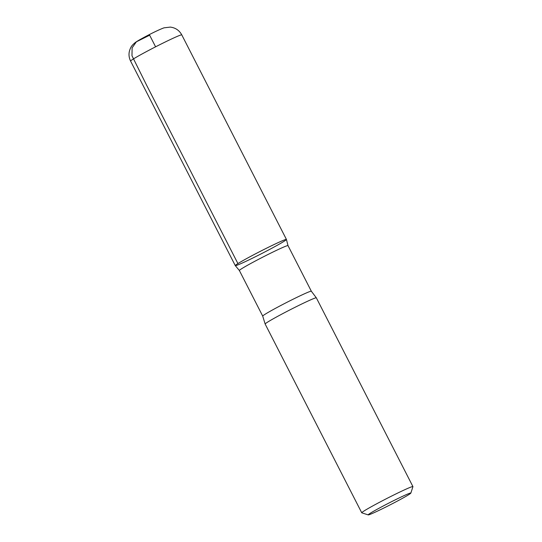 <?xml version="1.0" encoding="UTF-8"?>
<svg xmlns="http://www.w3.org/2000/svg" width="542" height="542" viewBox="0 0 542 542"><rect width="100%" height="100%" fill="white"/><g stroke="black" fill="none" stroke-linecap="round" stroke-linejoin="round"><path stroke-width="0.81" d="M370.389 513.179A23.956 1.084 -27.1 0 1 394.596 500.178A23.956 1.084 -27.1 0 1 410.85 493.091A23.956 1.084 -27.1 0 1 390.01 504.92A23.956 1.084 -27.1 0 1 368.235 514.9A23.956 1.084 -27.1 0 1 370.389 513.179M368.235 514.9L361.799 512.827A28.753 1.308 -27.1 0 1 361.744 512.786A28.753 1.308 -27.1 0 1 364.38 510.76A28.753 1.308 -27.1 0 1 392.862 495.442A28.753 1.308 -27.1 0 1 412.929 486.594A28.753 1.308 -27.1 0 1 412.929 486.662L410.85 493.091M241.881 268.581A27.317 1.24 -27.1 0 1 268.94 254.022A27.317 1.24 -27.1 0 1 288.005 245.621L311.338 291.223A27.317 1.24 -27.1 0 0 292.28 299.624A27.317 1.24 -27.1 0 0 265.214 314.184A27.317 1.24 -27.1 0 0 262.714 316.108L239.374 270.505A27.317 1.24 -27.1 0 1 241.881 268.581M288.012 245.648L286.433 239.442A28.733 1.301 152.9 0 0 266.379 248.283A28.733 1.301 152.9 0 0 237.918 263.588A28.733 1.301 -27.1 0 1 266.393 248.277A28.733 1.301 -27.1 0 1 286.433 239.442A28.733 1.301 152.9 0 1 261.454 253.69A28.733 1.301 152.9 0 1 235.282 265.621A28.733 1.301 -27.1 0 1 237.918 263.588A28.733 1.301 152.9 0 0 235.282 265.621L239.395 270.526A27.317 1.24 -27.1 0 1 239.374 270.505M361.744 512.786L265.153 324.035A28.753 1.308 -27.1 0 1 265.146 324.014A28.753 1.308 -27.1 0 1 267.789 322.002A28.753 1.308 -27.1 0 1 296.067 306.786A28.753 1.308 -27.1 0 1 316.325 297.822A28.753 1.308 -27.1 0 1 316.338 297.836L311.338 291.223M155.595 46.822L149.646 35.196L136.415 41.781L132.133 47.818L131.97 55.724L146.787 85.541L237.918 263.588M133.23 59.051A28.753 1.308 -27.1 0 1 161.726 43.726A28.753 1.308 -27.1 0 1 181.78 34.884C179.28 30.338 175.459 27.744 170.31 27.1L164.036 27.832C156.218 30.643 140.27 39.261 137.079 41.334C134.274 42.94 131.421 46.009 130.988 47.222C128.501 51.775 128.366 56.395 130.588 61.083A28.753 1.308 -27.1 0 1 133.23 59.051M265.146 324.014L262.714 316.108M412.929 486.594L316.338 297.836M286.433 239.442L181.78 34.884M235.282 265.621L130.588 61.083"/></g></svg>
